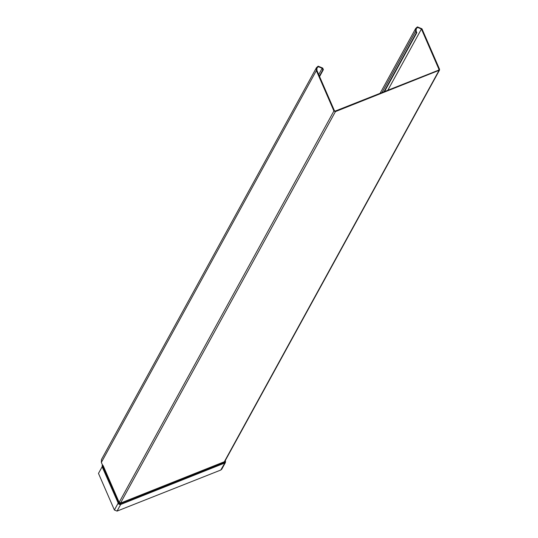 <?xml version="1.0" encoding="UTF-8"?>
<svg xmlns="http://www.w3.org/2000/svg" width="538" height="538" viewBox="0 0 538 538"><rect width="100%" height="100%" fill="white"/><g stroke="black" fill="none" stroke-linecap="round" stroke-linejoin="round"><path stroke-width="0.81" d="M335.43 111.608L333.916 110.976L119.154 502.405L119.093 502.909L120.33 503.42L335.43 111.608L439.479 70.169L439.519 69.194L421.953 28.796L417.414 26.9L415.74 28.373L415.618 31.298L416.304 32.879L383.984 91.783M384.509 91.574L416.829 32.663L416.143 31.09L416.244 28.655L417.643 27.425L421.429 29.005L438.988 69.402L438.692 70.135L335.201 111.084L334.448 110.767L316.882 70.37L316.983 67.929L318.382 66.699L322.161 68.279L322.847 69.853L323.372 69.644L322.692 68.07L318.153 66.174L316.472 67.653L316.357 70.579L333.916 110.976M102.139 466.264L118.918 504.227L118.037 503.353L114.392 509.997L98.481 473.4L102.2 466.681L102.274 464.57L101.352 462.438L316.357 70.579M118.918 504.227L120.001 504.173L118.763 503.655L119.093 502.909L102.334 465.074M438.921 70.66L224.151 462.088L224.487 462.209L224.978 461.005L225.509 461.416L225.019 462.619L224.487 462.209L120.33 503.42L120.001 504.173L120.687 504.2L225.019 462.619L220.788 470.044L221.77 469.19L225.456 462.472L225.341 460.454M225.483 460.837L225.422 462.532L225.294 460.535M114.392 509.997L117.042 511.1L220.788 470.044M438.557 70.182L438.988 69.402L438.692 70.135M416.829 32.663L416.304 32.879M316.472 67.653L101.467 459.513L101.352 462.438M322.847 69.853L319.397 76.147M323.372 69.644L319.579 76.564M119.463 504.456L120.687 504.2M439.479 70.169L224.709 461.597L120.667 503.037L119.154 502.405L103.296 465.942L102.274 464.57M103.296 465.942L102.2 466.681M224.433 463.151L120.687 504.456L117.042 511.1M387.811 90.263L421.429 29.005M382.007 92.563L415.618 31.298M318.711 74.574L322.161 68.279M118.239 503.185L102.126 466.762M380.104 93.316L415.74 28.373"/></g></svg>
